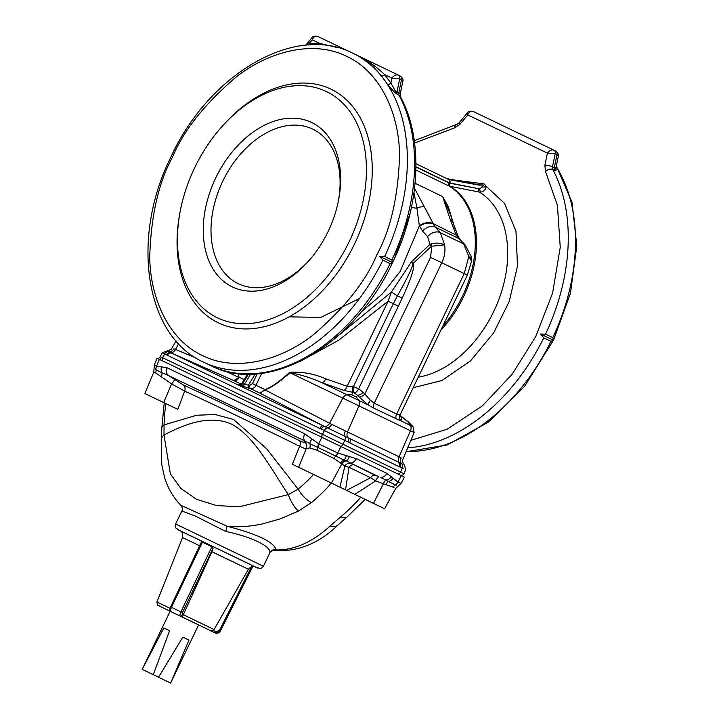 <?xml version="1.0" encoding="UTF-8"?>
<svg xmlns="http://www.w3.org/2000/svg" width="719" height="719" viewBox="0 0 719 719"><rect width="100%" height="100%" fill="white"/><g stroke="black" fill="none" stroke-linecap="round" stroke-linejoin="round"><path stroke-width="1.08" d="M410.855 440.334L447.128 429.243L482.242 406.01L512.072 374.347L535.655 336.726L552.614 293.01L560.245 247.3L557.432 205.373L545.496 171.455L544.876 165.262A5.491 1.384 11.8 0 1 552.48 166.835L555.194 153.785L547.402 153.12C549.469 150.379 551.671 149.408 553.99 150.208L473.129 111.427C470.882 110.663 469.076 111.822 467.736 114.914L459.818 124.468L454.588 127.865L414.593 143.027M453.392 179.894L480.211 183.417L478.557 184.729M418.242 377.187A101.712 69.366 -64.2 0 0 500.891 293.747A101.712 69.366 -64.2 0 0 479.285 192.063L481.083 192.072C484.3 191.209 485.954 189.25 486.026 186.212L504.459 203.27L515.972 231.114L517.5 266.03L509.25 301.387L493.701 332.843L470.46 360.947L441.897 380.531L413.164 387.73M544.876 165.262L547.402 153.12L467.736 114.914L467.539 112.658L459.207 122.715L457.212 124.207A5.491 3.595 79.6 0 0 454.588 127.865M556.308 165.936L572.009 202.309L576.818 245.925L570.482 293.127L553.603 339.97L550.997 341.327L543.771 337.84L540.571 334.029L545.541 334.155L552.776 337.642L553.45 340.249L540.571 334.029M479.69 184.945A2.741 1.573 66.5 0 0 480.211 183.417L482.782 183.354L484.471 184.172L486.026 186.212A2.741 1.582 -15.2 0 1 482.539 186.895L481.838 185.888A2.741 2.004 115.6 0 0 484.471 184.172M482.782 183.354A2.741 2.004 -64.4 0 1 480.148 185.08L479.492 185.071M480.148 185.08L447.317 178.77L449.007 179.579L478.782 185.098M556.173 166.583L555.994 170.43L554.547 170.367L556.03 167.275M553.45 340.249L524.645 386.283L488.12 422.296L447.29 444.926L406.073 451.766M481.083 192.072A2.741 1.663 80.5 0 1 479.717 188.72L482.539 186.895M440.873 330.147A94.162 64.216 115.8 0 0 450.418 186.527A2.741 1.842 100.8 0 1 449.672 183.183L478.53 188.711A2.741 1.842 100.8 0 0 479.285 192.063L449.321 186.158L415.879 170.017M556.057 167.159L558.33 156.221L557 154.666L554.286 167.707L552.48 166.835A4.116 2.804 115.8 0 0 552.74 169.495A5.491 3.595 -28.3 0 0 545.496 171.455M545.541 334.155A171.553 116.999 -64.2 0 0 552.74 169.495L554.547 170.367A4.116 2.804 -64.2 0 1 554.286 167.707A5.491 1.384 11.8 0 1 555.302 168.336A2.741 2.508 -94.9 0 0 555.994 170.43M453.258 223.348L458.282 236.74A10.983 6.543 -25.9 0 0 455.909 234.592L450.157 219.259A10.983 8.403 164.9 0 1 453.258 223.348L450.606 214.927L442.724 196.629L448.261 206.623L455.603 230.565M289.2 316.836L320.782 317.43L359.527 298.502M394.156 259.208L410.1 213.327M454.642 227.914A8.233 3.182 173.3 0 0 455.343 228.202M447.425 204.96A8.233 3.343 -25.6 0 1 446.427 204.573A10.983 8.161 -17 0 0 444.764 203.189L442.724 196.629L415.079 183.282M414.333 190.041A10.983 6.138 152.5 0 1 415.636 190.4L433.233 223.645A10.983 7.361 -22.1 0 0 419.357 225.82L400.249 271.297L382.463 293.846L360.579 312.504M450.157 219.259L445.277 204.708A10.983 7.711 159.9 0 1 447.137 206.245A8.233 2.876 153.7 0 0 448.261 206.623M413.982 192.719L416.939 208.177A8.233 4.287 1.5 0 1 411.484 207.072M424.668 206.955A10.983 5.195 149.3 0 0 416.939 208.177L419.357 225.82L422.529 231.078A10.983 7.9 -42.5 0 1 435.256 227.132L433.431 224.13A10.983 7.361 157.9 0 0 419.554 226.305M433.233 223.645L456.152 235.095A10.983 6.543 154.1 0 1 458.524 237.243L458.282 236.74A10.983 6.543 -25.9 0 1 458.398 236.991M455.909 234.592L458.363 238.286A10.983 7.612 -43.3 0 1 460.007 239.472L465.337 245.116L471.062 256.44L471.538 261.249L467.359 275.116L400.708 413.614L400.303 415.762M241.153 384.485L240.11 384.306L242.096 383.092L244.253 384.53L249.826 385.33L252.486 383.613L257.213 373.799M299.464 361.756L338.595 340.294L388.098 301.216L391.424 292.049L397.409 295.895C408.149 276.59 413.209 265.94 412.58 263.972L411.69 261.536L413.182 263.424L431.418 246.266A8.233 1.474 -133.3 0 1 429.998 244.307L431.571 243.741C436.172 242.698 440.531 243.058 444.63 244.828L440.307 232.641L435.256 227.132L458.363 238.286L463.692 243.939L468.833 256.512L471.529 259.226M261.707 373.323L255.955 385.276C254.85 387.703 253.079 388.853 250.652 388.718L249.313 388.431A2.741 1.842 102.2 0 1 248.486 385.042L255.308 373.943M240.991 384.09L233.756 380.585C236.147 380.845 237.989 379.731 239.265 377.241L244.217 379.641M238.591 373.601L239.014 377.43L238.277 373.565M249.313 388.431L240.083 385.096C238.286 384.162 238.555 383.928 240.883 384.386M431.418 246.266L444.63 244.828C445.519 250.949 444.576 256.935 441.808 262.768L464.222 273.588L468.833 256.512L471.538 261.249M252.486 383.613L265.068 389.608C271.548 387.146 279.763 381.385 289.703 372.334C301.719 371.498 313.718 373.655 325.698 378.805L347.16 386.283L388.098 301.216L393.302 303.724L397.409 295.895L402.209 298.115L358.601 388.835L353.451 386.525L393.302 303.724L398.38 306.168M402.209 298.115C411.448 278.01 415.106 266.443 413.182 263.424A6.866 2.876 -39 0 1 412.58 263.972M400.303 415.42A5.491 4.781 156.8 0 0 401.427 416.463L408.599 422.089L412.985 426.583L373.799 408.185L368.218 404.959A5.491 1.357 125.9 0 1 370.366 400.276L364.794 394.021A5.491 2.364 -43.3 0 1 359.158 397.032L357.46 395.234A5.491 2.364 136.7 0 0 363.095 392.223L364.794 394.021L430.564 257.357L431.813 246.024A8.233 2.912 -106.2 0 1 431.571 243.741M352.705 386.57A5.491 1.438 -82.7 0 0 353.038 392.448L351.636 394.785L356.363 397.068L357.46 395.234L353.865 392.538A5.491 1.959 99.8 0 1 353.451 386.525L347.16 386.283A5.491 2.579 -71.4 0 1 343.799 390.39L322.004 382.751C311.345 377.897 300.659 374.563 289.928 372.757C279.916 381.771 271.629 387.496 265.077 389.932L259.927 393.131L250.652 388.718A2.741 1.842 102.2 0 1 249.826 385.33M379.677 256.359L384.647 256.476L391.873 259.972A171.553 116.999 115.8 0 0 399.072 95.312L394.893 92.661L387.325 84.204A2.741 1.86 146.9 0 0 390.875 83.098L397.265 94.441A4.116 2.804 115.8 0 1 397.005 91.78L398.811 92.661A5.491 1.384 -168.2 0 1 400.195 93.946L402.856 81.166L401.526 79.611L398.811 92.661A4.116 2.804 -64.2 0 0 399.072 95.312A5.491 3.595 -28.3 0 1 400.276 96.418C423.734 138.92 420.399 205.508 392.7 262.3L392.43 262.857C354.296 345.417 268.304 395.63 210.919 365.719L203.684 362.232A171.553 116.999 115.8 0 0 382.868 260.17L379.677 256.359L392.547 262.57L390.102 263.657L382.868 260.17M391.873 259.972L392.547 262.57M174.564 349.048L175.58 349.416A5.491 4.089 112.4 0 1 170.601 352.652L233.756 380.585L239.014 377.43L225.55 371.157M166.404 354.844L164.615 353.955A4.116 3.604 -64.3 0 1 168.623 351.717L170.601 352.652A4.116 3.586 116.7 0 0 166.404 354.844L167.266 355.267A4.116 3.577 115.6 0 1 171.589 353.092A531.485 0.674 25.7 0 1 323.146 425.783L259.927 393.131L265.077 389.932L329.581 423.275A5.491 3.937 -61.3 0 1 324.476 426.448L323.146 425.783A4.116 2.274 -64.3 0 0 319.793 428.416L321.258 429.117A4.116 2.265 -65 0 1 324.476 426.448L327.478 427.904A4.116 2.238 115.6 0 0 324.377 430.573L321.258 429.117M402.433 464.088L399.378 462.569A5.491 3.73 118.6 0 1 399.063 456.799L401.445 458.057M370.366 400.276L374.222 403.206L396.636 414.027L399.683 414.432A5.491 5.132 87.2 0 0 400.986 420.777L401.957 417.694L401.427 416.463L408.104 422.053L410.36 425.306A5.491 3.748 115.8 0 1 410.468 430.762L399.063 456.799L347.538 431.921A5.491 3.748 113 0 0 348.104 437.817L327.478 427.904A5.491 3.029 -64.2 0 0 331.657 424.363L347.538 431.921L358.943 405.884L342.864 398.146A5.491 3.928 -64.4 0 1 347.295 394.884L322.004 382.751A5.491 2.948 110.1 0 0 325.698 378.805M401.957 417.694A5.491 4.781 -23.2 0 1 400.348 415.861M399.683 414.432L400.708 413.614M331.657 424.363L329.581 423.275L342.864 398.146L289.928 372.757A5.491 1.663 48 0 0 289.703 372.334M354.584 392.772A5.491 2.49 116.9 0 0 358.601 388.835L363.095 392.223M384.647 256.476A171.553 116.999 115.8 0 0 387.325 84.204A171.553 116.999 -64.2 0 0 381.196 75.819C373.718 66.265 366.016 59.578 358.089 55.767C367.319 60.216 376.172 66.49 384.647 74.578A2.741 1.914 -39.3 0 1 381.196 75.819A171.553 116.999 -64.2 0 0 352.849 53.233C295.455 23.323 209.463 73.554 171.338 156.095L171.068 156.661C130.436 237.773 144.717 335.953 203.684 362.232M403.188 468.617L398.892 466.559A4.116 3.325 -64.2 0 0 398.083 461.913L348.104 437.817A4.116 2.148 -63.6 0 1 347.933 441.951L349.695 442.814A4.116 2.184 115.7 0 0 349.731 438.572L399.378 462.569A4.116 3.352 114.8 0 1 400.115 467.134M178.609 343.718L175.58 349.416L196.044 358.035M347.933 441.951L344.734 440.37L342.981 444.27L400.573 472.068L402.254 468.141A4.116 3.406 -64.3 0 0 401.633 463.674L401.633 463.674A5.491 4.512 116 0 1 400.834 457.742M353.865 392.538L343.799 390.39M394.893 92.661A2.741 0.782 -51.7 0 1 395.468 91.178A5.491 1.384 -168.2 0 1 397.005 91.78L399.719 78.73L391.927 78.074C393.994 75.324 396.187 74.354 398.515 75.153L358.179 55.812L398.515 75.153A4.116 2.804 115.8 0 1 399.719 78.73L401.526 79.611A4.116 2.804 115.8 0 0 400.321 76.025L398.524 75.153L400.321 76.025C402.658 78.083 403.503 79.8 402.856 81.166M318.661 44.866A2.741 1.914 90.6 0 0 319.533 43.356L337.804 47.688M317.663 36.381L351.205 52.469L317.663 36.381C315.398 35.608 313.601 36.768 312.253 39.86L312.064 37.604L305.746 45.225M306.105 45.189L308.972 43.823A2.741 1.851 -95.6 0 1 308.505 45.009M321.77 437.26L318.805 443.893L337.894 453.078L356.372 458.65A6.866 4.062 115.8 0 1 350.575 462.964L351.07 463.342A5.491 4.97 -52.8 0 0 344.877 466.047L334.074 458.47L316.836 450.148L309.772 447.946L306.375 448.548C306.582 449.24 304.335 448.467 299.634 446.238C252.216 422.943 213.894 404.563 184.666 391.1L177.782 409.336A416.544 0.53 -154.3 0 0 165.936 403.674L144.843 393.527L153.749 372.253L154.396 364.767L157.102 358.305L159.402 359.392A536.626 0.683 25.7 0 1 321.77 437.26L404.482 477.173L401.112 483.321L395.675 488.507L384.602 508.728L365.8 499.705M352.849 53.233L358.251 55.848M219.735 129.114L220.733 127.946A129.699 88.455 115.8 0 1 344.644 98.188A129.699 88.455 115.8 0 1 354.404 244.235A129.699 88.455 115.8 0 1 233.936 327.873A129.699 88.455 115.8 0 1 180.011 212.312L180.298 210.802A125.582 85.642 115.8 0 1 219.735 129.114A125.582 85.642 115.8 0 1 339.71 100.3A125.582 85.642 115.8 0 1 349.164 241.71A125.582 85.642 115.8 0 1 232.516 322.696A125.582 85.642 115.8 0 1 180.298 210.802M173.953 348.733A5.491 4.781 115.4 0 1 168.623 351.717L169.414 352.13M401.373 475.663L397.949 482.045C401.867 483.581 402.128 483.725 398.739 482.485M356.372 458.65L386.948 473.408L397.949 482.045A6.866 5.68 108.8 0 1 395.531 484.93L396.286 485.316M161.38 367.148A6.866 5.734 82.9 0 0 162.027 372.81L168.534 375.579A6.866 5.887 115.6 0 1 166.934 367.706L156.67 366.151L154.396 364.767M166.934 367.706A536.401 0.683 25.7 0 1 304.694 433.773L318.805 443.893A6.866 3.721 110.8 0 0 318.059 447.551L335.333 455.864A6.866 3.415 -59.8 0 0 337.687 452.952L340.995 446.517M345.3 430.933A5.491 2.804 -64.4 0 0 344.994 436.334L344.994 436.334A4.116 2.067 115.8 0 1 344.734 440.37L324.377 430.573A4.116 2.238 -64.4 0 1 327.478 427.904M168.632 351.726A4.116 3.604 115.7 0 0 164.615 353.955L162.188 352.795L159.807 357.559L161.083 360.201M393.068 478.432A6.866 5.33 142.9 0 1 388.269 481.487L395.531 484.93M391.567 476.643A6.866 5.33 137.3 0 1 385.833 480.031L388.269 481.487A5.491 2.669 111.2 0 0 385.959 484.678L383.389 483.779A5.491 1.932 110.2 0 1 385.833 480.031L380.279 477.299A6.866 5.231 115.8 0 0 386.948 473.408M349.389 456.286A6.866 3.64 99.9 0 1 346.199 460.897L379.003 476.823A5.491 1.941 110.6 0 0 375.66 480.903L370.546 477.695A5.491 3.73 114.5 0 1 375.012 475.196L379.003 476.823M346.252 455.828A6.866 3.469 96.3 0 1 343.997 460.115L346.199 460.897A5.491 4.961 128 0 0 341.911 463.755L331.459 483.069L339.916 487.167L344.877 466.047L349.012 467.296L345.542 489.891L339.916 487.167M335.333 455.864L343.997 460.115A5.491 4.584 123.1 0 0 340.743 462.847M311.776 439.273A6.866 3.559 135.9 0 0 309.853 443.704L318.059 447.551M304.694 433.773A6.866 3.928 115.6 0 0 304.847 440.954L309.853 443.704A5.491 4.674 107.6 0 1 309.772 447.946M156.616 370.159L162.027 372.81A5.491 3.173 120.8 0 1 161.128 376.657L155.637 372.837C152.931 371.957 153.174 372.091 156.383 373.251M155.87 369.764A6.866 5.986 -56 0 1 156.553 366.079L159.402 359.392M215.817 177.764A91.268 62.247 115.8 0 1 300.587 118.905A91.268 62.247 115.8 0 1 338.541 200.233A91.268 62.247 115.8 0 1 309.88 259.595A91.268 62.247 115.8 0 1 222.683 280.536A91.268 62.247 115.8 0 1 215.817 177.764M394.021 487.41L385.959 484.678M373.503 503.363L383.389 483.779L375.66 480.903L354.8 494.348L384.602 508.728M351.07 463.342L375.012 475.196M345.542 489.891L313.556 474.468A416.544 0.53 -154.3 0 0 292.327 464.276L298.655 467.296L306.429 448.117L306.734 445.438A5.491 5.393 -10.5 0 0 304.182 441.808L304.847 440.954A530.748 0.674 25.7 0 0 168.534 375.579L183.282 384.926C212.734 398.488 251.479 417.074 299.535 440.675C302.672 442.185 304.227 442.562 304.182 441.808M174.753 379.74L171.616 383.919L161.128 376.657M338.334 201.248A85.777 58.5 -64.2 0 0 302.124 125.744A85.777 58.5 -64.2 0 0 222.809 181.125A85.777 58.5 -64.2 0 0 228.984 277.48A85.777 58.5 -64.2 0 0 310.554 258.795M353.586 464.851A5.491 3.757 -63 0 0 349.012 467.296L370.546 477.695L346.639 490.412L354.8 494.348M298.448 467.197L331.459 483.069M183.282 384.926A5.491 4.754 114.7 0 1 184.666 391.1L171.616 383.919L163.653 402.55L144.843 393.527M363.508 498.582L346.639 490.412M331.414 483.069A142.73 97.344 115.8 0 1 311.453 502.599L298.448 511.074L280.293 518.866L262.058 523.998C249.475 526.587 237.827 527.333 227.114 526.245C257.735 534.199 274.074 542.081 276.123 549.909C294.197 550.412 312.792 541.802 329.859 526.236L340.806 516.772A16.465 6.714 50.4 0 0 346.9 517.132L365.225 499.399M292.327 464.276L299.634 446.238A5.491 3.074 116.2 0 0 299.535 440.675M165.936 403.674A131.415 89.623 -64.2 0 0 164.094 424.884L196.709 415.24L214.999 414.504L233.504 419.438L266.659 448.791L298.124 489.163A131.415 89.623 -64.2 0 0 313.556 474.468M177.782 409.336L163.653 402.55M311.453 502.599A16.465 6.714 -129.6 0 1 298.124 489.163L288.319 494.6A16.465 5.366 63.9 0 0 298.448 511.074M329.859 526.236A16.465 9.976 46.7 0 0 338.128 524.87L346.9 517.132M269.787 552.731A5.491 5.384 7.2 0 1 276.123 549.909L274.667 550.466C271.854 550.628 270.182 551.563 269.643 553.262L269.787 552.731C271.593 546.53 251.174 536.626 225.739 531.467L227.114 526.245L180.882 505.304C182.509 507.533 182.833 509.429 181.835 511.002L181.844 510.984M164.22 402.856L161.802 428.236A16.465 6.75 1 0 1 164.094 424.884L163.986 434.968C183.39 425.019 208.681 414.054 231.527 424.147C253.699 435.687 269.607 466.388 288.319 494.6L239.121 506.832L216.302 505.493L196.449 499.265L180.9 488.489L170.34 473.812L163.986 434.968A16.465 10.003 -175.3 0 0 161.236 439.893L161.784 464.726L164.588 477.47C167.815 488.12 173.243 497.404 180.882 505.304M225.739 531.467L195.217 515.999L181.835 511.002L175.589 523.989L263.397 566.248L262.12 567.776L260.215 568.54L255.155 566.869M193.762 537.354L191.524 536.275M186.059 533.633L185.574 533.39M245.395 562.195L179.849 530.613L245.395 562.195M255.398 566.976L255.407 566.976C252.98 565.889 250.652 566.653 248.432 569.286L211.961 551.68L213.067 548.238L211.889 546.728L202.425 542.18L201.329 542.216L170.61 606.899L171.473 607.33L202.425 542.18M211.961 551.68L182.842 615.779L182.042 615.392L182.491 612.606L171.473 607.33A4.116 1.204 -64.3 0 0 170.807 611.51A1.375 1.312 -64.1 0 0 170.807 611.51L180.262 616.057A4.116 1.204 -64.3 0 1 180.936 611.887L211.889 546.728M183.255 614.664L214.064 629.538L213.228 630.446L215.88 631.722L219.466 630.455L251.434 566.806M163.249 607.932L172.147 612.157M182.042 615.392A1.375 1.312 115.9 0 1 180.262 616.057L181.628 616.713L182.842 615.779M181.628 616.713L210.568 630.689C211.018 631.345 212.186 630.958 214.064 629.538L248.432 569.286M215.88 631.722L215.008 632.828L210.478 630.644L213.228 630.446M219.466 630.455L220.374 630.923A4.116 4.008 115.4 0 1 215.008 632.828L170.151 611.24L142.182 669.362L163.833 627.984L169.585 630.743L153.282 674.683L158.557 677.226L182.833 637.115L188.989 640.09L170.628 683.05L142.182 669.362M170.277 682.879L158.557 677.226M153.282 674.683L142.344 669.434M188.989 640.09L182.833 637.115M169.585 630.743L163.833 627.984M459.818 124.468A5.491 1.366 -140.4 0 1 459.207 122.715M407.718 447.838A171.553 116.999 -64.2 0 0 543.771 337.84M558.33 156.221C558.978 154.855 558.133 153.138 555.805 151.08L553.99 150.208A4.116 2.804 -64.2 0 1 555.194 153.785L557 154.666A4.116 2.804 -64.2 0 0 555.805 151.08A4.116 2.804 -64.2 0 0 555.796 151.08L473.129 111.427C470.037 110.843 468.168 111.256 467.539 112.658M552.776 337.642A171.553 116.999 -64.2 0 0 556.191 166.511M406.181 451.523A171.553 116.999 -64.2 0 0 550.997 341.327M415.942 166.745L448.953 182.68A2.741 1.869 115.8 0 0 448.458 179.399L415.942 163.698L448.458 179.399A4.116 3.011 -64.4 0 1 448.458 179.399A4.116 3.011 -64.4 0 0 449.007 179.579A2.741 1.842 100.9 0 1 449.869 182.986L478.53 188.711M442.715 326.327A94.009 64.117 -64.2 0 0 449.321 186.158A2.741 1.869 115.8 0 1 448.935 182.941L415.933 167.015M448.953 182.68L449.869 182.986M449.672 183.183L448.935 182.941M444.764 203.189L445.277 204.708M415.636 190.4L414.701 188.675M422.529 231.078L427.58 236.587L429.998 244.307L411.69 261.536L391.424 292.049L332.699 340.294M240.083 385.096A2.741 2.004 -64.4 0 0 242.564 383.721L248.432 374.159M427.58 236.587A10.983 7.9 137.5 0 1 440.307 232.641L463.692 243.939A10.983 7.612 -43.3 0 1 465.337 245.116M250.625 374.141L244.253 384.53A2.741 2.004 115.7 0 1 241.764 385.905M390.102 263.657A171.553 116.999 115.8 0 1 210.91 365.719M412.985 426.583L414.117 432.532L358.943 405.884A5.491 3.748 115.8 0 0 358.835 400.438L356.363 397.068M396.214 419.006A5.491 3.748 -64.2 0 1 396.636 414.027L464.222 273.588L467.359 275.116M430.564 257.357L441.808 262.768L374.222 403.206A5.491 3.748 115.8 0 0 373.799 408.185M397.445 473.758A2.741 2.274 115.8 0 0 400.573 472.068L403.961 473.722L405.615 469.768L404.545 465.094C402.622 462.928 402.137 460.852 403.107 458.857L414.117 432.532M167.266 355.267A534.882 0.683 25.7 0 1 319.793 428.416M359.158 397.032L368.218 404.959L347.295 394.884L351.636 394.785M391.927 78.074L390.875 83.098L384.647 74.578L391.927 78.074M312.253 39.86L319.533 43.356L308.972 43.823L312.253 39.86M376.774 254.966C365.62 281.623 344.41 308.289 313.133 334.946C282.001 359.572 237.018 372.846 202.632 355.626C167.68 339.593 149.947 296.237 149.741 256.593C151.053 215.556 158.647 182.365 172.533 157.012C183.687 130.346 204.897 103.689 236.165 77.023C267.297 52.406 312.289 39.132 346.666 56.352C381.618 72.376 399.351 115.732 399.557 155.385C398.245 196.413 390.651 229.604 376.774 254.966M398.892 466.559L349.695 442.814M401.642 463.674A4.116 3.406 115.7 0 1 402.263 468.141M164.615 353.955L162.593 357.72A535.107 0.683 25.7 0 1 322.409 434.366L324.368 430.573M163.312 361.271A2.741 2.4 -64.4 0 1 162.593 357.72L160.13 356.552M322.409 437.574A2.741 1.492 -64.3 0 1 322.409 434.366L342.981 444.27A2.741 1.384 -64.3 0 1 340.572 446.31M393.257 487.042A5.491 4.736 120.9 0 1 395.36 484.84A6.866 5.689 -68.5 0 0 397.805 481.991M337.894 453.078A6.866 3.415 118.5 0 1 335.638 456.008A5.491 2.436 112.9 0 0 334.074 458.47M316.836 450.148A5.491 2.678 118.8 0 0 317.753 447.398A6.866 3.721 -67.3 0 1 318.589 443.812M156.67 366.151A6.866 6.004 120.7 0 0 156.023 369.836A5.491 4.961 109.2 0 1 155.637 372.837M344.725 440.37A4.116 2.067 -64.2 0 0 344.994 436.334M340.806 516.772A142.73 97.344 -64.2 0 0 360.767 497.233M247.084 563.013L190.274 535.673C168.902 525.355 179.121 530.227 188.324 534.648L245.134 561.979C266.506 572.297 256.288 567.426 247.084 563.013M199.648 545.757L182.545 537.569C182.725 533.21 181.871 530.91 179.993 530.685L180.002 530.685M211.494 551.554L239.571 565.053M159.96 606.351A1.375 1.007 115.6 0 0 160.085 606.423A4.116 2.804 115.8 0 1 160.076 606.414L167.311 609.91A4.116 2.804 115.8 0 1 167.302 609.91L167.311 609.91A1.375 1.007 -64.4 0 1 167.311 609.91L163.258 607.941C154.693 603.34 158.135 606.818 156.895 602.028L170.061 608.319M170.664 606.917L170.61 606.899C169.513 609.82 169.576 611.357 170.798 611.501L172.156 612.166L170.807 611.51M182.491 612.606L213.067 548.238M220.382 630.923L252.728 566.536M252.764 566.536L220.409 630.94L215.026 632.837L212.779 631.767A4.116 4.008 115.4 0 0 212.815 631.785M414.279 140.708L457.212 124.207M446.778 178.591L479.834 184.981M242.096 383.092L247.588 374.15M458.524 237.243L460.007 239.472M400.195 93.946L400.276 96.418M176.11 340.95L171.131 349.398L162.188 352.795M400.519 475.25L402.793 475.043L403.961 473.722M312.064 37.604C312.693 36.202 314.554 35.788 317.654 36.372M338.128 524.87C318.939 543.51 297.783 552.039 274.667 550.466M161.236 439.893L161.802 428.236M269.643 553.262L263.397 566.248M175.589 523.989L175.184 525.94L175.778 527.899L179.265 530.343M179.759 530.586L180.244 530.82M156.895 602.028L182.545 537.569M170.628 683.05L198.597 624.928L212.797 631.776"/></g></svg>
